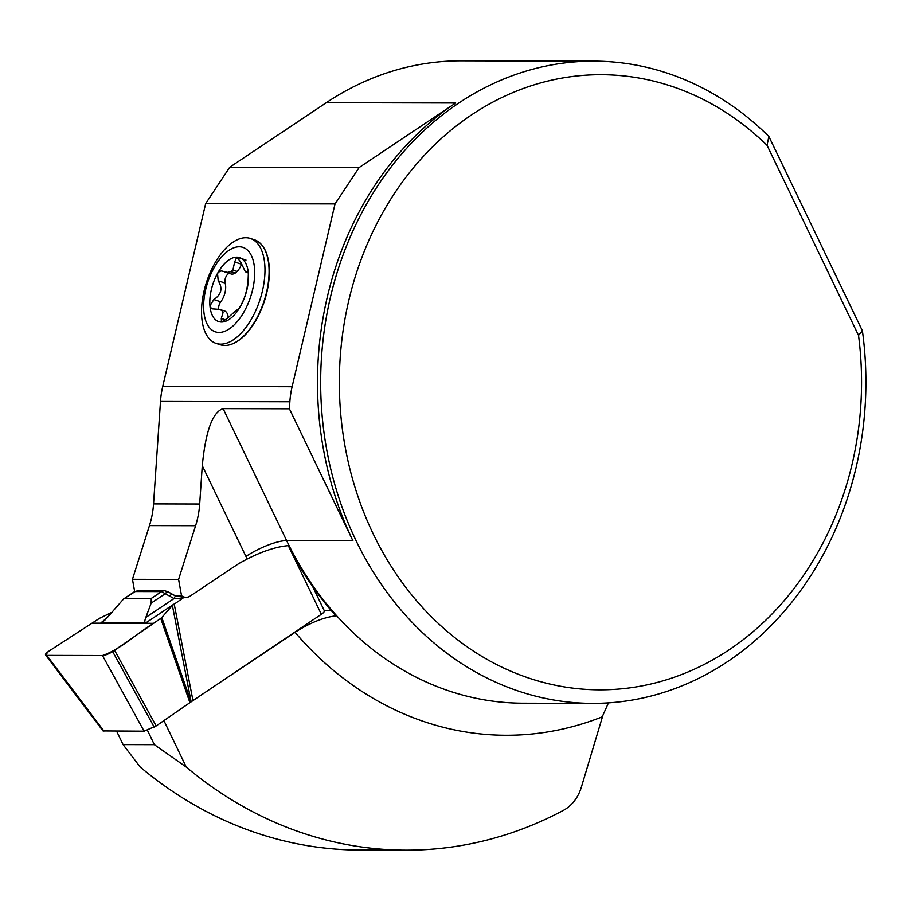 <?xml version="1.0" encoding="UTF-8"?>
<svg xmlns="http://www.w3.org/2000/svg" width="911" height="911" viewBox="0 0 911 911"><rect width="100%" height="100%" fill="white"/><g stroke="black" fill="none" stroke-linecap="round" stroke-linejoin="round"><path stroke-width="1.37" d="M111.552 612.488L99.606 618.262L48.488 651.411L92.022 623.17L153.606 623.318C136.559 633.498 121.345 649.031 102.476 655.521L46.791 655.385C44.571 655.146 45.129 653.813 48.488 651.411L45.55 654.998L46.791 655.385L102.476 655.521A8.028 2.107 -25.7 0 0 112.645 651.559A60.206 15.76 -25.7 0 0 114.558 650.272L160.723 618.41L189.909 702.654L321.344 614.287L289.117 547.329M185.502 597.309A6.821 5.796 90.1 0 0 182.781 598.197L174.024 598.573A6.821 0.649 -68.4 0 1 175.607 596.033L167.897 591.706L164.367 590.704L138.13 590.635L134.327 591.797L138.13 590.635M191.082 701.629L172.384 605.428L182.781 598.197M174.183 603.947L192.881 700.138M125.001 598.379L151.249 598.447L151.169 603.116L145.817 617.43C144.519 620.995 144.473 622.839 145.703 622.965L100.927 622.862L107.498 617.339L123.6 598.948L135.249 591.535L161.498 591.592L163.946 590.749M145.817 617.43L174.024 598.573L161.498 591.592L151.249 598.447M312.746 586.718L324.339 610.791A8.028 2.107 154.3 0 1 321.344 614.287M114.558 650.272L156.18 725.93L189.909 702.654M156.18 725.93L144.097 731.18L103.011 730.918L45.55 654.998M46.791 655.385L103.968 731.089M102.476 655.521L144.097 731.18M160.723 618.41L161.794 617.499L190.98 701.755M172.384 605.428L161.794 617.499M169.526 596.318A6.821 1.423 -58.6 0 1 172.145 594.302M151.169 603.116L165.255 593.71C167.066 591.569 168.023 591.114 168.102 592.332M190.65 702.074L295.05 632.302C310.013 622.805 323.633 617.316 335.908 615.847A321.15 272.64 90.1 0 1 288.263 545.632C276.306 546.714 262.619 551.166 247.2 559.012L241.142 562.269A60.149 51.062 90.1 0 0 237.167 564.661L190.24 596.022A9.896 8.404 -89.9 0 1 186.072 597.32A9.896 8.404 -89.9 0 1 181.54 595.737L178.59 579.419L195.603 525.704A80.282 68.154 90.1 0 0 199.68 504.011L202.276 465.692C205.647 431.074 212.582 412.057 223.104 408.629L286.623 540.61L352.91 540.77L289.391 408.788L223.104 408.629M352.91 540.77A321.105 272.617 90.1 0 1 455.694 103L359.105 167.556L335.032 203.916L205.658 203.597L162.727 386.412L292.112 386.719L335.032 203.916M594.052 61.151A321.105 272.617 90.1 0 0 320.661 381.595A321.105 272.617 90.1 0 0 592.503 703.372A321.105 272.617 90.1 0 0 862.398 330.818L858.515 335.385L767.051 145.316L768.861 136.468A321.105 272.617 90.1 0 0 594.052 61.151L461.444 60.832A321.105 272.617 90.1 0 0 326.32 102.681L229.72 167.248L359.105 167.556M768.861 136.468L862.398 330.818M608.457 702.859L602.923 715.237L581.332 787.229A40.141 34.071 90.1 0 1 563.203 810.471A447.552 379.955 -89.9 0 1 405.953 850.168L359.811 850.065A447.552 379.955 -89.9 0 1 140.146 766.982L123.076 744.594L154.358 744.674L147.536 730.497M405.953 850.168A447.552 379.955 -89.9 0 1 186.288 767.096L154.358 744.674M116.585 731.112L123.076 744.594M163.9 720.601L186.288 767.096M289.391 408.788L289.857 401.751L160.484 401.432L153.549 503.897A80.282 68.154 -89.9 0 1 149.461 525.59L132.459 579.305L134.68 591.569M160.484 401.432A80.282 68.154 -89.9 0 1 162.727 386.412M205.658 203.597L229.72 167.248M132.459 579.305L178.59 579.419M262.983 246.551A54.831 27.945 108 0 1 263.154 246.779A54.831 27.945 108 0 1 264.429 301.063A54.831 27.945 108 0 1 231.485 344.233A54.831 27.945 108 0 1 231.212 344.324M292.112 386.719A80.282 68.154 90.1 0 0 289.857 401.751M767.051 145.316A307.554 261.104 90.1 0 0 361.029 259.737A307.554 261.104 90.1 0 0 566.801 687.293A307.554 261.104 90.1 0 0 858.515 335.385M324.111 610.313L331.069 610.336M174.866 595.726L181.54 595.737M250.309 238.443L254.42 239.775A55.195 28.127 108 0 1 262.824 246.312A55.195 28.127 108 0 1 264.122 300.96A55.195 28.127 108 0 1 230.95 344.415A55.195 28.127 108 0 1 224.869 345.474A55.195 28.127 108 0 1 220.303 344.757L216.203 343.424A55.195 28.127 108 0 1 204.087 290.871A55.195 28.127 108 0 1 250.309 238.443A55.195 28.127 108 0 1 260.011 299.628A55.195 28.127 108 0 1 216.203 343.424M228.217 317.495A13.767 7.015 -72 0 0 224.607 310.993L219.722 309.41L212.434 308.852L210.521 307.485L209.94 305.789L213.823 299.56C221.475 294.435 222.944 288.183 218.207 280.816L217.513 273.425A33.65 17.15 -72 0 0 209.94 305.789A33.65 17.15 108 0 0 221.487 322.038L227.294 318.417L234.298 312.04A24.21 12.344 -72 0 0 236.211 310.435L238.477 309L240.789 305.777L243.67 299.548C245.788 294.412 247.257 288.161 248.065 280.804L248.361 273.425L247.291 271.353L246.209 272.275L245.23 271.467L240.606 261.947L236.814 257.164L234.639 261.969L232.909 270.066A24.21 12.344 -72 0 0 231.007 271.672L235.254 273.049A24.21 12.344 108 0 1 237.156 271.444L232.909 270.066M225.723 319.875L221.271 318.429L223.047 312.621L221.885 310.594L219.722 309.41M218.72 309.148A5.865 2.984 -72 0 1 220.735 301.803A13.767 7.015 -72 0 0 225.119 283.059L218.207 280.816M221.271 318.429L221.487 322.038A33.65 17.15 108 0 0 240.789 305.777A33.65 17.15 108 0 0 248.361 273.425A33.65 17.15 108 0 0 236.814 257.164A33.65 17.15 108 0 0 217.513 273.425L219.756 271.296L221.612 270.943L227.317 272.389L231.007 271.672M229.481 273.425A5.865 2.984 -72 0 0 225.86 276.978A5.865 2.984 -72 0 0 225.119 283.059M224.55 271.82L231.018 273.926A13.767 7.015 -72 0 0 235.254 273.049M247.667 270.943L248.065 271.615M237.156 271.444A13.767 7.015 -72 0 0 241.461 264.372M205.67 289.55A44.434 22.65 108 0 1 249.603 252.541A44.434 22.65 108 0 1 232.18 326.719A44.434 22.65 108 0 1 205.67 289.55M100.916 622.862L104.924 620.175M145.714 622.965L173.659 604.289M112.645 651.559L154.266 727.229M247.2 559.012A353.217 299.878 -89.9 0 1 245.947 556.427L202.276 465.692M455.694 103L326.32 102.681M592.503 703.372L523.039 703.201A321.105 272.617 -89.9 0 1 286.623 540.61A32.113 8.404 154.3 0 0 245.947 556.427M602.456 716.752A353.217 299.878 -89.9 0 1 295.05 632.302M153.549 503.897L199.68 504.011M195.603 525.704L149.461 525.59M220.735 301.803L213.823 299.56M241.381 264.156L234.639 261.969M123.6 598.96L134.327 591.786M184.352 597.309L175.607 596.033M248.316 272.958L246.209 272.275M245.993 260.068L237.509 257.312"/></g></svg>
